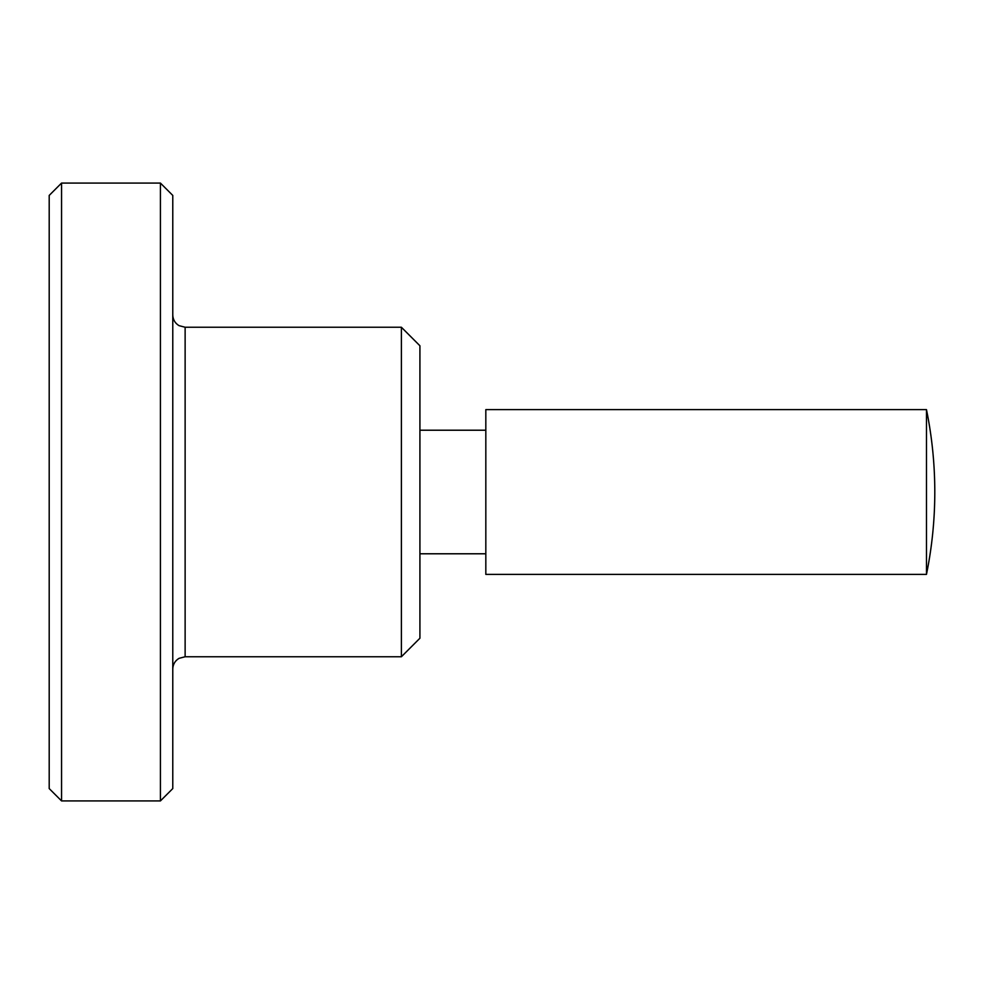 <?xml version="1.0" encoding="UTF-8"?>
<svg xmlns="http://www.w3.org/2000/svg" width="984" height="984" viewBox="0 0 984 984"><rect width="100%" height="100%" fill="white"/><g stroke="black" fill="none" stroke-linecap="round" stroke-linejoin="round"><path stroke-width="1.48" d="M61.561 183.073L49.2 195.422L49.2 788.578L61.561 800.927L160.417 800.927L172.778 788.578L172.778 195.422L160.417 183.073L61.561 183.073L61.561 800.927M185.127 327.242L185.127 656.759L401.386 656.759L419.922 638.222L419.922 345.778L401.386 327.242L185.127 327.242L179.088 325.667C175.041 323.207 172.938 319.615 172.778 314.88M485.825 430.217L419.922 430.217M419.922 553.783L485.825 553.783M926.473 409.615L485.825 409.615L485.825 574.385L926.473 574.385L926.473 409.615A411.902 411.902 0 0 1 926.473 574.385M401.386 656.759L401.386 327.242M160.417 800.927L160.417 183.073M185.127 656.759L179.088 658.333C175.041 660.793 172.938 664.385 172.778 669.12"/></g></svg>
